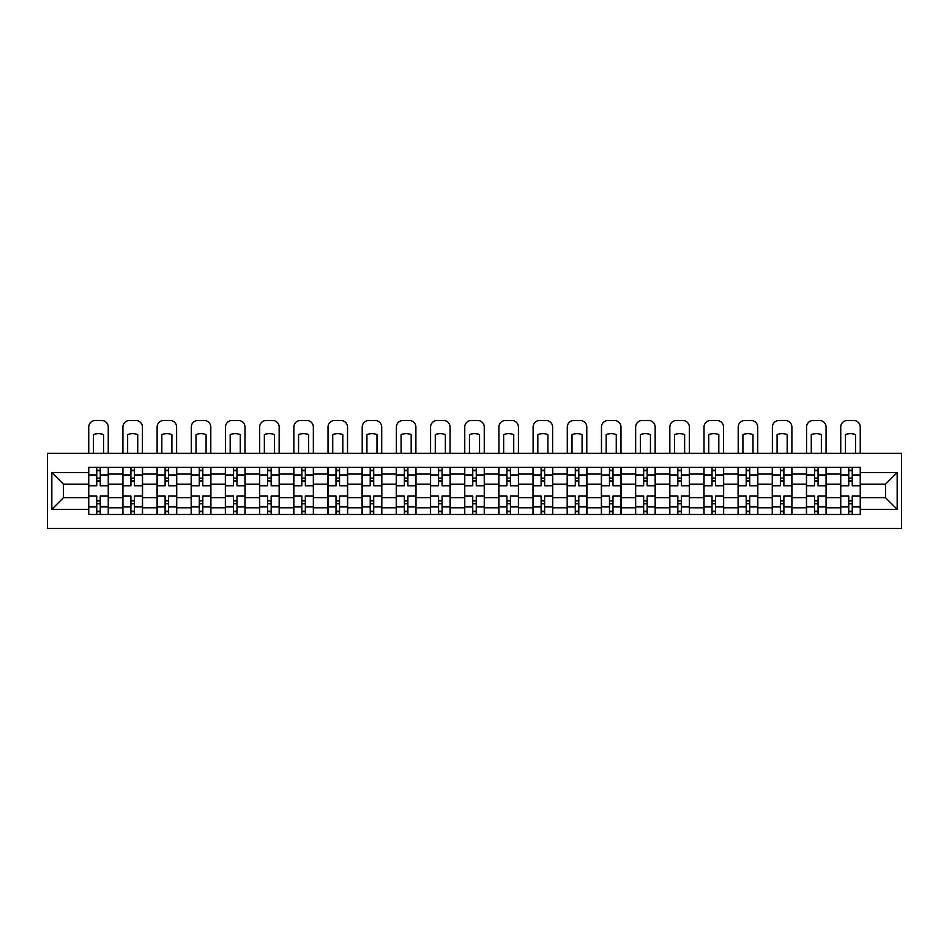 <?xml version="1.0" encoding="UTF-8"?>
<svg xmlns="http://www.w3.org/2000/svg" width="949" height="949" viewBox="0 0 949 949"><rect width="100%" height="100%" fill="white"/><g stroke="black" fill="none" stroke-linecap="round" stroke-linejoin="round"><path stroke-width="1.42" d="M47.45 528.51L901.55 528.51L901.55 453.361L47.45 453.361L47.45 528.51M122.824 514.488L122.824 474.061L108.364 474.061L108.364 514.488M108.364 474.061L108.364 467.382M122.824 474.061L122.824 467.382M142.54 467.382L142.54 514.488M157.012 514.488L157.012 467.382M176.728 467.382L176.728 514.488M191.188 514.488L191.188 467.382M210.903 467.382L210.903 514.488M225.364 514.488L225.364 467.382M245.091 467.382L245.091 514.488M259.552 514.488L259.552 467.382M279.267 467.382L279.267 514.488M293.727 514.488L293.727 467.382M313.455 467.382L313.455 514.488M327.915 514.488L327.915 467.382M347.631 467.382L347.631 514.488M362.091 514.488L362.091 467.382M381.818 467.382L381.818 514.488M396.279 514.488L396.279 467.382M415.994 467.382L415.994 514.488M430.455 514.488L430.455 467.382M450.182 467.382L450.182 514.488M464.642 514.488L464.642 467.382M484.358 467.382L484.358 514.488M498.818 514.488L498.818 467.382M518.545 467.382L518.545 514.488M533.006 514.488L533.006 467.382M552.721 467.382L552.721 514.488M567.182 514.488L567.182 467.382M586.909 467.382L586.909 514.488M601.369 514.488L601.369 467.382M621.085 467.382L621.085 514.488M635.545 514.488L635.545 467.382M655.273 467.382L655.273 514.488M669.733 514.488L669.733 467.382M689.449 467.382L689.449 514.488M703.909 514.488L703.909 467.382M723.636 467.382L723.636 514.488M738.097 514.488L738.097 467.382M757.812 467.382L757.812 514.488M772.272 514.488L772.272 467.382M791.988 467.382L791.988 514.488M806.46 514.488L806.46 467.382M826.176 467.382L826.176 514.488M840.636 514.488L840.636 467.382M840.636 497.727L826.176 497.727M806.46 497.727L791.988 497.727M772.272 497.727L757.812 497.727M738.097 497.727L723.636 497.727M703.909 497.727L689.449 497.727M669.733 497.727L655.273 497.727M635.545 497.727L621.085 497.727M601.369 497.727L586.909 497.727M567.182 497.727L552.721 497.727M533.006 497.727L518.545 497.727M498.818 497.727L484.358 497.727M464.642 497.727L450.182 497.727M430.455 497.727L415.994 497.727M396.279 497.727L381.818 497.727M362.091 497.727L347.631 497.727M327.915 497.727L313.455 497.727M293.727 497.727L279.267 497.727M259.552 497.727L245.091 497.727M225.364 497.727L210.903 497.727M191.188 497.727L176.728 497.727M157.012 497.727L142.54 497.727M122.824 497.727L108.364 497.727M840.636 484.144L826.176 484.144M806.46 484.144L791.988 484.144M772.272 484.144L757.812 484.144M738.097 484.144L723.636 484.144M703.909 484.144L689.449 484.144M669.733 484.144L655.273 484.144M635.545 484.144L621.085 484.144M601.369 484.144L586.909 484.144M567.182 484.144L552.721 484.144M533.006 484.144L518.545 484.144M498.818 484.144L484.358 484.144M464.642 484.144L450.182 484.144M430.455 484.144L415.994 484.144M396.279 484.144L381.818 484.144M362.091 484.144L347.631 484.144M327.915 484.144L313.455 484.144M293.727 484.144L279.267 484.144M259.552 484.144L245.091 484.144M225.364 484.144L210.903 484.144M191.188 484.144L176.728 484.144M157.012 484.144L142.54 484.144M122.824 484.144L108.364 484.144M63.441 497.727L88.648 497.727L88.648 484.144L63.441 484.144L63.441 497.727L51.827 509.34L51.827 472.531L88.648 472.531L88.648 484.144M860.352 484.144L860.352 497.727L885.559 497.727L885.559 484.144L860.352 484.144L860.352 467.382L88.648 467.382L88.648 472.531M860.352 472.531L897.173 472.531L897.173 509.34L860.352 509.34L860.352 497.727M88.648 497.727L88.648 514.488L860.352 514.488L860.352 509.34M88.648 509.34L51.827 509.34M100.262 511.203L96.751 511.203M96.751 470.668L100.262 470.668M134.438 511.203L130.926 511.203M130.926 470.668L134.438 470.668M168.614 511.203L165.114 511.203M165.114 470.668L168.614 470.668M202.801 511.203L199.29 511.203M199.29 470.668L202.801 470.668M236.977 511.203L233.478 511.203M233.478 470.668L236.977 470.668M271.165 511.203L267.654 511.203M267.654 470.668L271.165 470.668M305.341 511.203L301.841 511.203M301.841 470.668L305.341 470.668M339.528 511.203L336.017 511.203M336.017 470.668L339.528 470.668M373.704 511.203L370.205 511.203M370.205 470.668L373.704 470.668M407.892 511.203L404.381 511.203M404.381 470.668L407.892 470.668M442.068 511.203L438.568 511.203M438.568 470.668L442.068 470.668M476.256 511.203L472.744 511.203M472.744 470.668L476.256 470.668M510.432 511.203L506.932 511.203M506.932 470.668L510.432 470.668M544.619 511.203L541.108 511.203M541.108 470.668L544.619 470.668M578.795 511.203L575.296 511.203M575.296 470.668L578.795 470.668M612.983 511.203L609.472 511.203M609.472 470.668L612.983 470.668M647.159 511.203L643.659 511.203M643.659 470.668L647.159 470.668M681.346 511.203L677.835 511.203M677.835 470.668L681.346 470.668M715.522 511.203L712.023 511.203M712.023 470.668L715.522 470.668M749.71 511.203L746.199 511.203M746.199 470.668L749.71 470.668M783.886 511.203L780.386 511.203M780.386 470.668L783.886 470.668M818.074 511.203L814.562 511.203M814.562 470.668L818.074 470.668M852.249 511.203L848.738 511.203M848.738 470.668L852.249 470.668M51.827 472.531L63.441 484.144M885.559 497.727L897.173 509.34M885.559 484.144L897.173 472.531M108.257 514.488L108.257 485.781L100.262 485.781L100.262 467.382M96.751 467.382L96.751 485.781L88.755 485.781L88.755 467.382M108.257 485.781L108.257 467.382M88.755 514.488L88.755 496.078L96.751 496.078L96.751 514.488M100.262 514.488L100.262 496.078L108.257 496.078M96.751 480.965L100.262 480.965M88.755 496.078L88.755 485.781M100.262 500.906L96.751 500.906M100.262 511.641L96.751 511.641M96.751 503.753L100.262 503.753M100.262 478.118L96.751 478.118M96.751 470.229L100.262 470.229M108.257 453.361L108.257 427.062A6.572 6.572 0 0 0 101.685 420.49L95.327 420.49A6.572 6.572 0 0 0 88.755 427.062L88.755 453.361M93.465 453.361L93.465 434.606A13.583 13.583 0 0 1 103.548 434.606L103.548 453.361M142.433 514.488L142.433 485.781L134.438 485.781L134.438 467.382M130.926 467.382L130.926 485.781L122.931 485.781L122.931 467.382M142.433 485.781L142.433 467.382M122.931 514.488L122.931 496.078L130.926 496.078L130.926 514.488M134.438 514.488L134.438 496.078L142.433 496.078M130.926 480.965L134.438 480.965M122.931 496.078L122.931 485.781M134.438 500.906L130.926 500.906M134.438 511.641L130.926 511.641M130.926 503.753L134.438 503.753M134.438 478.118L130.926 478.118M130.926 470.229L134.438 470.229M142.433 453.361L142.433 427.062A6.572 6.572 0 0 0 135.861 420.49L129.503 420.49A6.572 6.572 0 0 0 122.931 427.062L122.931 453.361M127.641 453.361L127.641 434.606A13.583 13.583 0 0 1 137.724 434.606L137.724 453.361M176.621 514.488L176.621 485.781L168.614 485.781L168.614 467.382M165.114 467.382L165.114 485.781L157.119 485.781L157.119 467.382M176.621 485.781L176.621 467.382M157.119 514.488L157.119 496.078L165.114 496.078L165.114 514.488M168.614 514.488L168.614 496.078L176.621 496.078M165.114 480.965L168.614 480.965M157.119 496.078L157.119 485.781M168.614 500.906L165.114 500.906M168.614 511.641L165.114 511.641M165.114 503.753L168.614 503.753M168.614 478.118L165.114 478.118M165.114 470.229L168.614 470.229M176.621 453.361L176.621 427.062A6.572 6.572 0 0 0 170.049 420.49L163.691 420.49A6.572 6.572 0 0 0 157.119 427.062L157.119 453.361M161.828 453.361L161.828 434.606A13.583 13.583 0 0 1 171.911 434.606L171.911 453.361M210.797 514.488L210.797 485.781L202.801 485.781L202.801 467.382M199.29 467.382L199.29 485.781L191.295 485.781L191.295 467.382M210.797 485.781L210.797 467.382M191.295 514.488L191.295 496.078L199.29 496.078L199.29 514.488M202.801 514.488L202.801 496.078L210.797 496.078M199.29 480.965L202.801 480.965M191.295 496.078L191.295 485.781M202.801 500.906L199.29 500.906M202.801 511.641L199.29 511.641M199.29 503.753L202.801 503.753M202.801 478.118L199.29 478.118M199.29 470.229L202.801 470.229M210.797 453.361L210.797 427.062A6.572 6.572 0 0 0 204.225 420.49L197.867 420.49A6.572 6.572 0 0 0 191.295 427.062L191.295 453.361M196.004 453.361L196.004 434.606A13.583 13.583 0 0 1 206.087 434.606L206.087 453.361M244.984 514.488L244.984 485.781L236.977 485.781L236.977 467.382M233.478 467.382L233.478 485.781L225.482 485.781L225.482 467.382M244.984 485.781L244.984 467.382M225.482 514.488L225.482 496.078L233.478 496.078L233.478 514.488M236.977 514.488L236.977 496.078L244.984 496.078M233.478 480.965L236.977 480.965M225.482 496.078L225.482 485.781M236.977 500.906L233.478 500.906M236.977 511.641L233.478 511.641M233.478 503.753L236.977 503.753M236.977 478.118L233.478 478.118M233.478 470.229L236.977 470.229M244.984 453.361L244.984 427.062A6.572 6.572 0 0 0 238.401 420.49L232.054 420.49A6.572 6.572 0 0 0 225.482 427.062L225.482 453.361M230.192 453.361L230.192 434.606A13.583 13.583 0 0 1 240.263 434.606L240.263 453.361M279.16 514.488L279.16 485.781L271.165 485.781L271.165 467.382M267.654 467.382L267.654 485.781L259.658 485.781L259.658 467.382M279.16 485.781L279.16 467.382M259.658 514.488L259.658 496.078L267.654 496.078L267.654 514.488M271.165 514.488L271.165 496.078L279.16 496.078M267.654 480.965L271.165 480.965M259.658 496.078L259.658 485.781M271.165 500.906L267.654 500.906M271.165 511.641L267.654 511.641M267.654 503.753L271.165 503.753M271.165 478.118L267.654 478.118M267.654 470.229L271.165 470.229M279.16 453.361L279.16 427.062A6.572 6.572 0 0 0 272.588 420.49L266.23 420.49A6.572 6.572 0 0 0 259.658 427.062L259.658 453.361M264.368 453.361L264.368 434.606A13.583 13.583 0 0 1 274.451 434.606L274.451 453.361M313.348 514.488L313.348 485.781L305.341 485.781L305.341 467.382M301.841 467.382L301.841 485.781L293.846 485.781L293.846 467.382M313.348 485.781L313.348 467.382M293.846 514.488L293.846 496.078L301.841 496.078L301.841 514.488M305.341 514.488L305.341 496.078L313.348 496.078M301.841 480.965L305.341 480.965M293.846 496.078L293.846 485.781M305.341 500.906L301.841 500.906M305.341 511.641L301.841 511.641M301.841 503.753L305.341 503.753M305.341 478.118L301.841 478.118M301.841 470.229L305.341 470.229M313.348 453.361L313.348 427.062A6.572 6.572 0 0 0 306.764 420.49L300.418 420.49A6.572 6.572 0 0 0 293.846 427.062L293.846 453.361M298.555 453.361L298.555 434.606A13.583 13.583 0 0 1 308.627 434.606L308.627 453.361M347.524 514.488L347.524 485.781L339.528 485.781L339.528 467.382M336.017 467.382L336.017 485.781L328.022 485.781L328.022 467.382M347.524 485.781L347.524 467.382M328.022 514.488L328.022 496.078L336.017 496.078L336.017 514.488M339.528 514.488L339.528 496.078L347.524 496.078M336.017 480.965L339.528 480.965M328.022 496.078L328.022 485.781M339.528 500.906L336.017 500.906M339.528 511.641L336.017 511.641M336.017 503.753L339.528 503.753M339.528 478.118L336.017 478.118M336.017 470.229L339.528 470.229M347.524 453.361L347.524 427.062A6.572 6.572 0 0 0 340.952 420.49L334.594 420.49A6.572 6.572 0 0 0 328.022 427.062L328.022 453.361M332.731 453.361L332.731 434.606A13.583 13.583 0 0 1 342.814 434.606L342.814 453.361M381.712 514.488L381.712 485.781L373.704 485.781L373.704 467.382M370.205 467.382L370.205 485.781L362.21 485.781L362.21 467.382M381.712 485.781L381.712 467.382M362.21 514.488L362.21 496.078L370.205 496.078L370.205 514.488M373.704 514.488L373.704 496.078L381.712 496.078M370.205 480.965L373.704 480.965M362.21 496.078L362.21 485.781M373.704 500.906L370.205 500.906M373.704 511.641L370.205 511.641M370.205 503.753L373.704 503.753M373.704 478.118L370.205 478.118M370.205 470.229L373.704 470.229M381.712 453.361L381.712 427.062A6.572 6.572 0 0 0 375.128 420.49L368.781 420.49A6.572 6.572 0 0 0 362.21 427.062L362.21 453.361M366.919 453.361L366.919 434.606A13.583 13.583 0 0 1 376.99 434.606L376.99 453.361M415.887 514.488L415.887 485.781L407.892 485.781L407.892 467.382M404.381 467.382L404.381 485.781L396.385 485.781L396.385 467.382M415.887 485.781L415.887 467.382M396.385 514.488L396.385 496.078L404.381 496.078L404.381 514.488M407.892 514.488L407.892 496.078L415.887 496.078M404.381 480.965L407.892 480.965M396.385 496.078L396.385 485.781M407.892 500.906L404.381 500.906M407.892 511.641L404.381 511.641M404.381 503.753L407.892 503.753M407.892 478.118L404.381 478.118M404.381 470.229L407.892 470.229M415.887 453.361L415.887 427.062A6.572 6.572 0 0 0 409.316 420.49L402.957 420.49A6.572 6.572 0 0 0 396.385 427.062L396.385 453.361M401.095 453.361L401.095 434.606A13.583 13.583 0 0 1 411.178 434.606L411.178 453.361M450.063 514.488L450.063 485.781L442.068 485.781L442.068 467.382M438.568 467.382L438.568 485.781L430.573 485.781L430.573 467.382M450.063 485.781L450.063 467.382M430.573 514.488L430.573 496.078L438.568 496.078L438.568 514.488M442.068 514.488L442.068 496.078L450.063 496.078M438.568 480.965L442.068 480.965M430.573 496.078L430.573 485.781M442.068 500.906L438.568 500.906M442.068 511.641L438.568 511.641M438.568 503.753L442.068 503.753M442.068 478.118L438.568 478.118M438.568 470.229L442.068 470.229M450.063 453.361L450.063 427.062A6.572 6.572 0 0 0 443.491 420.49L437.145 420.49A6.572 6.572 0 0 0 430.573 427.062L430.573 453.361M435.283 453.361L435.283 434.606A13.583 13.583 0 0 1 445.354 434.606L445.354 453.361M484.251 514.488L484.251 485.781L476.256 485.781L476.256 467.382M472.744 467.382L472.744 485.781L464.749 485.781L464.749 467.382M484.251 485.781L484.251 467.382M464.749 514.488L464.749 496.078L472.744 496.078L472.744 514.488M476.256 514.488L476.256 496.078L484.251 496.078M472.744 480.965L476.256 480.965M464.749 496.078L464.749 485.781M476.256 500.906L472.744 500.906M476.256 511.641L472.744 511.641M472.744 503.753L476.256 503.753M476.256 478.118L472.744 478.118M472.744 470.229L476.256 470.229M484.251 453.361L484.251 427.062A6.572 6.572 0 0 0 477.679 420.49L471.321 420.49A6.572 6.572 0 0 0 464.749 427.062L464.749 453.361M469.458 453.361L469.458 434.606A13.583 13.583 0 0 1 479.542 434.606L479.542 453.361M518.427 514.488L518.427 485.781L510.432 485.781L510.432 467.382M506.932 467.382L506.932 485.781L498.937 485.781L498.937 467.382M518.427 485.781L518.427 467.382M498.937 514.488L498.937 496.078L506.932 496.078L506.932 514.488M510.432 514.488L510.432 496.078L518.427 496.078M506.932 480.965L510.432 480.965M498.937 496.078L498.937 485.781M510.432 500.906L506.932 500.906M510.432 511.641L506.932 511.641M506.932 503.753L510.432 503.753M510.432 478.118L506.932 478.118M506.932 470.229L510.432 470.229M518.427 453.361L518.427 427.062A6.572 6.572 0 0 0 511.855 420.49L505.509 420.49A6.572 6.572 0 0 0 498.937 427.062L498.937 453.361M503.646 453.361L503.646 434.606A13.583 13.583 0 0 1 513.717 434.606L513.717 453.361M552.615 514.488L552.615 485.781L544.619 485.781L544.619 467.382M541.108 467.382L541.108 485.781L533.113 485.781L533.113 467.382M552.615 485.781L552.615 467.382M533.113 514.488L533.113 496.078L541.108 496.078L541.108 514.488M544.619 514.488L544.619 496.078L552.615 496.078M541.108 480.965L544.619 480.965M533.113 496.078L533.113 485.781M544.619 500.906L541.108 500.906M544.619 511.641L541.108 511.641M541.108 503.753L544.619 503.753M544.619 478.118L541.108 478.118M541.108 470.229L544.619 470.229M552.615 453.361L552.615 427.062A6.572 6.572 0 0 0 546.043 420.49L539.684 420.49A6.572 6.572 0 0 0 533.113 427.062L533.113 453.361M537.822 453.361L537.822 434.606A13.583 13.583 0 0 1 547.905 434.606L547.905 453.361M586.79 514.488L586.79 485.781L578.795 485.781L578.795 467.382M575.296 467.382L575.296 485.781L567.288 485.781L567.288 467.382M586.79 485.781L586.79 467.382M567.288 514.488L567.288 496.078L575.296 496.078L575.296 514.488M578.795 514.488L578.795 496.078L586.79 496.078M575.296 480.965L578.795 480.965M567.288 496.078L567.288 485.781M578.795 500.906L575.296 500.906M578.795 511.641L575.296 511.641M575.296 503.753L578.795 503.753M578.795 478.118L575.296 478.118M575.296 470.229L578.795 470.229M586.79 453.361L586.79 427.062A6.572 6.572 0 0 0 580.219 420.49L573.872 420.49A6.572 6.572 0 0 0 567.288 427.062L567.288 453.361M572.01 453.361L572.01 434.606A13.583 13.583 0 0 1 582.081 434.606L582.081 453.361M620.978 514.488L620.978 485.781L612.983 485.781L612.983 467.382M609.472 467.382L609.472 485.781L601.476 485.781L601.476 467.382M620.978 485.781L620.978 467.382M601.476 514.488L601.476 496.078L609.472 496.078L609.472 514.488M612.983 514.488L612.983 496.078L620.978 496.078M609.472 480.965L612.983 480.965M601.476 496.078L601.476 485.781M612.983 500.906L609.472 500.906M612.983 511.641L609.472 511.641M609.472 503.753L612.983 503.753M612.983 478.118L609.472 478.118M609.472 470.229L612.983 470.229M620.978 453.361L620.978 427.062A6.572 6.572 0 0 0 614.406 420.49L608.048 420.49A6.572 6.572 0 0 0 601.476 427.062L601.476 453.361M606.186 453.361L606.186 434.606A13.583 13.583 0 0 1 616.269 434.606L616.269 453.361M655.154 514.488L655.154 485.781L647.159 485.781L647.159 467.382M643.659 467.382L643.659 485.781L635.652 485.781L635.652 467.382M655.154 485.781L655.154 467.382M635.652 514.488L635.652 496.078L643.659 496.078L643.659 514.488M647.159 514.488L647.159 496.078L655.154 496.078M643.659 480.965L647.159 480.965M635.652 496.078L635.652 485.781M647.159 500.906L643.659 500.906M647.159 511.641L643.659 511.641M643.659 503.753L647.159 503.753M647.159 478.118L643.659 478.118M643.659 470.229L647.159 470.229M655.154 453.361L655.154 427.062A6.572 6.572 0 0 0 648.582 420.49L642.236 420.49A6.572 6.572 0 0 0 635.652 427.062L635.652 453.361M640.373 453.361L640.373 434.606A13.583 13.583 0 0 1 650.445 434.606L650.445 453.361M689.342 514.488L689.342 485.781L681.346 485.781L681.346 467.382M677.835 467.382L677.835 485.781L669.84 485.781L669.84 467.382M689.342 485.781L689.342 467.382M669.84 514.488L669.84 496.078L677.835 496.078L677.835 514.488M681.346 514.488L681.346 496.078L689.342 496.078M677.835 480.965L681.346 480.965M669.84 496.078L669.84 485.781M681.346 500.906L677.835 500.906M681.346 511.641L677.835 511.641M677.835 503.753L681.346 503.753M681.346 478.118L677.835 478.118M677.835 470.229L681.346 470.229M689.342 453.361L689.342 427.062A6.572 6.572 0 0 0 682.77 420.49L676.412 420.49A6.572 6.572 0 0 0 669.84 427.062L669.84 453.361M674.549 453.361L674.549 434.606A13.583 13.583 0 0 1 684.632 434.606L684.632 453.361M723.518 514.488L723.518 485.781L715.522 485.781L715.522 467.382M712.023 467.382L712.023 485.781L704.016 485.781L704.016 467.382M723.518 485.781L723.518 467.382M704.016 514.488L704.016 496.078L712.023 496.078L712.023 514.488M715.522 514.488L715.522 496.078L723.518 496.078M712.023 480.965L715.522 480.965M704.016 496.078L704.016 485.781M715.522 500.906L712.023 500.906M715.522 511.641L712.023 511.641M712.023 503.753L715.522 503.753M715.522 478.118L712.023 478.118M712.023 470.229L715.522 470.229M723.518 453.361L723.518 427.062A6.572 6.572 0 0 0 716.946 420.49L710.599 420.49A6.572 6.572 0 0 0 704.016 427.062L704.016 453.361M708.737 453.361L708.737 434.606A13.583 13.583 0 0 1 718.808 434.606L718.808 453.361M757.705 514.488L757.705 485.781L749.71 485.781L749.71 467.382M746.199 467.382L746.199 485.781L738.203 485.781L738.203 467.382M757.705 485.781L757.705 467.382M738.203 514.488L738.203 496.078L746.199 496.078L746.199 514.488M749.71 514.488L749.71 496.078L757.705 496.078M746.199 480.965L749.71 480.965M738.203 496.078L738.203 485.781M749.71 500.906L746.199 500.906M749.71 511.641L746.199 511.641M746.199 503.753L749.71 503.753M749.71 478.118L746.199 478.118M746.199 470.229L749.71 470.229M757.705 453.361L757.705 427.062A6.572 6.572 0 0 0 751.134 420.49L744.775 420.49A6.572 6.572 0 0 0 738.203 427.062L738.203 453.361M742.913 453.361L742.913 434.606A13.583 13.583 0 0 1 752.996 434.606L752.996 453.361M791.881 514.488L791.881 485.781L783.886 485.781L783.886 467.382M780.386 467.382L780.386 485.781L772.379 485.781L772.379 467.382M791.881 485.781L791.881 467.382M772.379 514.488L772.379 496.078L780.386 496.078L780.386 514.488M783.886 514.488L783.886 496.078L791.881 496.078M780.386 480.965L783.886 480.965M772.379 496.078L772.379 485.781M783.886 500.906L780.386 500.906M783.886 511.641L780.386 511.641M780.386 503.753L783.886 503.753M783.886 478.118L780.386 478.118M780.386 470.229L783.886 470.229M791.881 453.361L791.881 427.062A6.572 6.572 0 0 0 785.309 420.49L778.951 420.49A6.572 6.572 0 0 0 772.379 427.062L772.379 453.361M777.089 453.361L777.089 434.606A13.583 13.583 0 0 1 787.172 434.606L787.172 453.361M826.069 514.488L826.069 485.781L818.074 485.781L818.074 467.382M814.562 467.382L814.562 485.781L806.567 485.781L806.567 467.382M826.069 485.781L826.069 467.382M806.567 514.488L806.567 496.078L814.562 496.078L814.562 514.488M818.074 514.488L818.074 496.078L826.069 496.078M814.562 480.965L818.074 480.965M806.567 496.078L806.567 485.781M818.074 500.906L814.562 500.906M818.074 511.641L814.562 511.641M814.562 503.753L818.074 503.753M818.074 478.118L814.562 478.118M814.562 470.229L818.074 470.229M826.069 453.361L826.069 427.062A6.572 6.572 0 0 0 819.497 420.49L813.139 420.49A6.572 6.572 0 0 0 806.567 427.062L806.567 453.361M811.276 453.361L811.276 434.606A13.583 13.583 0 0 1 821.36 434.606L821.36 453.361M860.245 514.488L860.245 485.781L852.249 485.781L852.249 467.382M848.738 467.382L848.738 485.781L840.743 485.781L840.743 467.382M860.245 485.781L860.245 467.382M840.743 514.488L840.743 496.078L848.738 496.078L848.738 514.488M852.249 514.488L852.249 496.078L860.245 496.078M848.738 480.965L852.249 480.965M840.743 496.078L840.743 485.781M852.249 500.906L848.738 500.906M852.249 511.641L848.738 511.641M848.738 503.753L852.249 503.753M852.249 478.118L848.738 478.118M848.738 470.229L852.249 470.229M860.245 453.361L860.245 427.062A6.572 6.572 0 0 0 853.673 420.49L847.315 420.49A6.572 6.572 0 0 0 840.743 427.062L840.743 453.361M845.452 453.361L845.452 434.606A13.583 13.583 0 0 1 855.535 434.606L855.535 453.361M806.46 474.061L791.988 474.061M772.272 474.061L757.812 474.061M738.097 474.061L723.636 474.061M703.909 474.061L689.449 474.061M669.733 474.061L655.273 474.061M635.545 474.061L621.085 474.061M601.369 474.061L586.909 474.061M567.182 474.061L552.721 474.061M533.006 474.061L518.545 474.061M498.818 474.061L484.358 474.061M464.642 474.061L450.182 474.061M430.455 474.061L415.994 474.061M396.279 474.061L381.818 474.061M362.091 474.061L347.631 474.061M327.915 474.061L313.455 474.061M293.727 474.061L279.267 474.061M259.552 474.061L245.091 474.061M225.364 474.061L210.903 474.061M191.188 474.061L176.728 474.061M157.012 474.061L142.54 474.061M840.636 474.061L826.176 474.061M806.46 507.81L791.988 507.81M772.272 507.81L757.812 507.81M738.097 507.81L723.636 507.81M703.909 507.81L689.449 507.81M669.733 507.81L655.273 507.81M635.545 507.81L621.085 507.81M601.369 507.81L586.909 507.81M567.182 507.81L552.721 507.81M533.006 507.81L518.545 507.81M498.818 507.81L484.358 507.81M464.642 507.81L450.182 507.81M430.455 507.81L415.994 507.81M396.279 507.81L381.818 507.81M362.091 507.81L347.631 507.81M327.915 507.81L313.455 507.81M293.727 507.81L279.267 507.81M259.552 507.81L245.091 507.81M225.364 507.81L210.903 507.81M191.188 507.81L176.728 507.81M157.012 507.81L142.54 507.81M122.824 507.81L108.364 507.81M840.636 507.81L826.176 507.81M108.257 474.939L100.262 474.939M96.751 474.939L88.755 474.939M96.751 475.235L88.755 475.235M96.751 506.636L88.755 506.636M96.751 506.932L88.755 506.932M108.257 506.932L100.262 506.932M108.257 475.235L100.262 475.235M108.257 506.636L100.262 506.636M142.433 474.939L134.438 474.939M130.926 474.939L122.931 474.939M130.926 475.235L122.931 475.235M130.926 506.636L122.931 506.636M130.926 506.932L122.931 506.932M142.433 506.932L134.438 506.932M142.433 475.235L134.438 475.235M142.433 506.636L134.438 506.636M176.621 474.939L168.614 474.939M165.114 474.939L157.119 474.939M165.114 475.235L157.119 475.235M165.114 506.636L157.119 506.636M165.114 506.932L157.119 506.932M176.621 506.932L168.614 506.932M176.621 475.235L168.614 475.235M176.621 506.636L168.614 506.636M210.797 474.939L202.801 474.939M199.29 474.939L191.295 474.939M199.29 475.235L191.295 475.235M199.29 506.636L191.295 506.636M199.29 506.932L191.295 506.932M210.797 506.932L202.801 506.932M210.797 475.235L202.801 475.235M210.797 506.636L202.801 506.636M244.984 474.939L236.977 474.939M233.478 474.939L225.482 474.939M233.478 475.235L225.482 475.235M233.478 506.636L225.482 506.636M233.478 506.932L225.482 506.932M244.984 506.932L236.977 506.932M244.984 475.235L236.977 475.235M244.984 506.636L236.977 506.636M279.16 474.939L271.165 474.939M267.654 474.939L259.658 474.939M267.654 475.235L259.658 475.235M267.654 506.636L259.658 506.636M267.654 506.932L259.658 506.932M279.16 506.932L271.165 506.932M279.16 475.235L271.165 475.235M279.16 506.636L271.165 506.636M313.348 474.939L305.341 474.939M301.841 474.939L293.846 474.939M301.841 475.235L293.846 475.235M301.841 506.636L293.846 506.636M301.841 506.932L293.846 506.932M313.348 506.932L305.341 506.932M313.348 475.235L305.341 475.235M313.348 506.636L305.341 506.636M347.524 474.939L339.528 474.939M336.017 474.939L328.022 474.939M336.017 475.235L328.022 475.235M336.017 506.636L328.022 506.636M336.017 506.932L328.022 506.932M347.524 506.932L339.528 506.932M347.524 475.235L339.528 475.235M347.524 506.636L339.528 506.636M381.712 474.939L373.704 474.939M370.205 474.939L362.21 474.939M370.205 475.235L362.21 475.235M370.205 506.636L362.21 506.636M370.205 506.932L362.21 506.932M381.712 506.932L373.704 506.932M381.712 475.235L373.704 475.235M381.712 506.636L373.704 506.636M415.887 474.939L407.892 474.939M404.381 474.939L396.385 474.939M404.381 475.235L396.385 475.235M404.381 506.636L396.385 506.636M404.381 506.932L396.385 506.932M415.887 506.932L407.892 506.932M415.887 475.235L407.892 475.235M415.887 506.636L407.892 506.636M450.063 474.939L442.068 474.939M438.568 474.939L430.573 474.939M438.568 475.235L430.573 475.235M438.568 506.636L430.573 506.636M438.568 506.932L430.573 506.932M450.063 506.932L442.068 506.932M450.063 475.235L442.068 475.235M450.063 506.636L442.068 506.636M484.251 474.939L476.256 474.939M472.744 474.939L464.749 474.939M472.744 475.235L464.749 475.235M472.744 506.636L464.749 506.636M472.744 506.932L464.749 506.932M484.251 506.932L476.256 506.932M484.251 475.235L476.256 475.235M484.251 506.636L476.256 506.636M518.427 474.939L510.432 474.939M506.932 474.939L498.937 474.939M506.932 475.235L498.937 475.235M506.932 506.636L498.937 506.636M506.932 506.932L498.937 506.932M518.427 506.932L510.432 506.932M518.427 475.235L510.432 475.235M518.427 506.636L510.432 506.636M552.615 474.939L544.619 474.939M541.108 474.939L533.113 474.939M541.108 475.235L533.113 475.235M541.108 506.636L533.113 506.636M541.108 506.932L533.113 506.932M552.615 506.932L544.619 506.932M552.615 475.235L544.619 475.235M552.615 506.636L544.619 506.636M586.79 474.939L578.795 474.939M575.296 474.939L567.288 474.939M575.296 475.235L567.288 475.235M575.296 506.636L567.288 506.636M575.296 506.932L567.288 506.932M586.79 506.932L578.795 506.932M586.79 475.235L578.795 475.235M586.79 506.636L578.795 506.636M620.978 474.939L612.983 474.939M609.472 474.939L601.476 474.939M609.472 475.235L601.476 475.235M609.472 506.636L601.476 506.636M609.472 506.932L601.476 506.932M620.978 506.932L612.983 506.932M620.978 475.235L612.983 475.235M620.978 506.636L612.983 506.636M655.154 474.939L647.159 474.939M643.659 474.939L635.652 474.939M643.659 475.235L635.652 475.235M643.659 506.636L635.652 506.636M643.659 506.932L635.652 506.932M655.154 506.932L647.159 506.932M655.154 475.235L647.159 475.235M655.154 506.636L647.159 506.636M689.342 474.939L681.346 474.939M677.835 474.939L669.84 474.939M677.835 475.235L669.84 475.235M677.835 506.636L669.84 506.636M677.835 506.932L669.84 506.932M689.342 506.932L681.346 506.932M689.342 475.235L681.346 475.235M689.342 506.636L681.346 506.636M723.518 474.939L715.522 474.939M712.023 474.939L704.016 474.939M712.023 475.235L704.016 475.235M712.023 506.636L704.016 506.636M712.023 506.932L704.016 506.932M723.518 506.932L715.522 506.932M723.518 475.235L715.522 475.235M723.518 506.636L715.522 506.636M757.705 474.939L749.71 474.939M746.199 474.939L738.203 474.939M746.199 475.235L738.203 475.235M746.199 506.636L738.203 506.636M746.199 506.932L738.203 506.932M757.705 506.932L749.71 506.932M757.705 475.235L749.71 475.235M757.705 506.636L749.71 506.636M791.881 474.939L783.886 474.939M780.386 474.939L772.379 474.939M780.386 475.235L772.379 475.235M780.386 506.636L772.379 506.636M780.386 506.932L772.379 506.932M791.881 506.932L783.886 506.932M791.881 475.235L783.886 475.235M791.881 506.636L783.886 506.636M826.069 474.939L818.074 474.939M814.562 474.939L806.567 474.939M814.562 475.235L806.567 475.235M814.562 506.636L806.567 506.636M814.562 506.932L806.567 506.932M826.069 506.932L818.074 506.932M826.069 475.235L818.074 475.235M826.069 506.636L818.074 506.636M860.245 474.939L852.249 474.939M848.738 474.939L840.743 474.939M848.738 475.235L840.743 475.235M848.738 506.636L840.743 506.636M848.738 506.932L840.743 506.932M860.245 506.932L852.249 506.932M860.245 475.235L852.249 475.235M860.245 506.636L852.249 506.636"/></g></svg>
